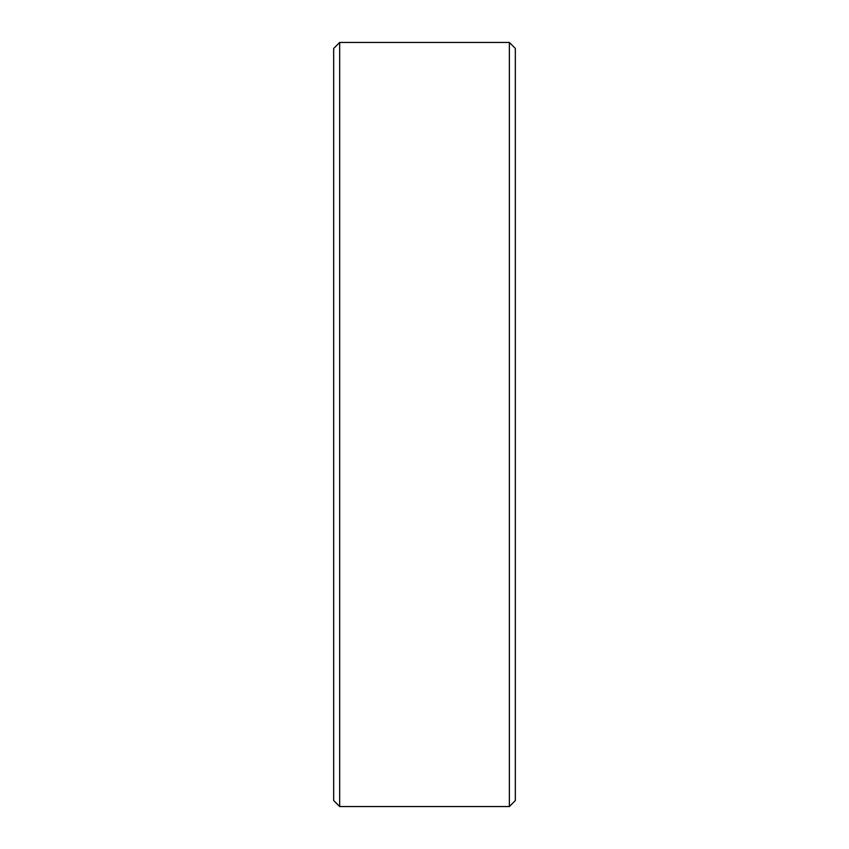 <?xml version="1.0" encoding="UTF-8"?>
<svg xmlns="http://www.w3.org/2000/svg" width="849" height="849" viewBox="0 0 849 849"><rect width="100%" height="100%" fill="white"/><g stroke="black" fill="none" stroke-linecap="round" stroke-linejoin="round"><path stroke-width="1.27" d="M515.332 424.5L515.332 800.575L515.332 48.425L509.358 42.45L509.358 806.55L515.332 800.575M339.685 806.55L333.668 800.533L333.668 48.467L339.685 42.45L339.685 806.55L509.358 806.55M339.685 42.45L509.358 42.45"/></g></svg>
